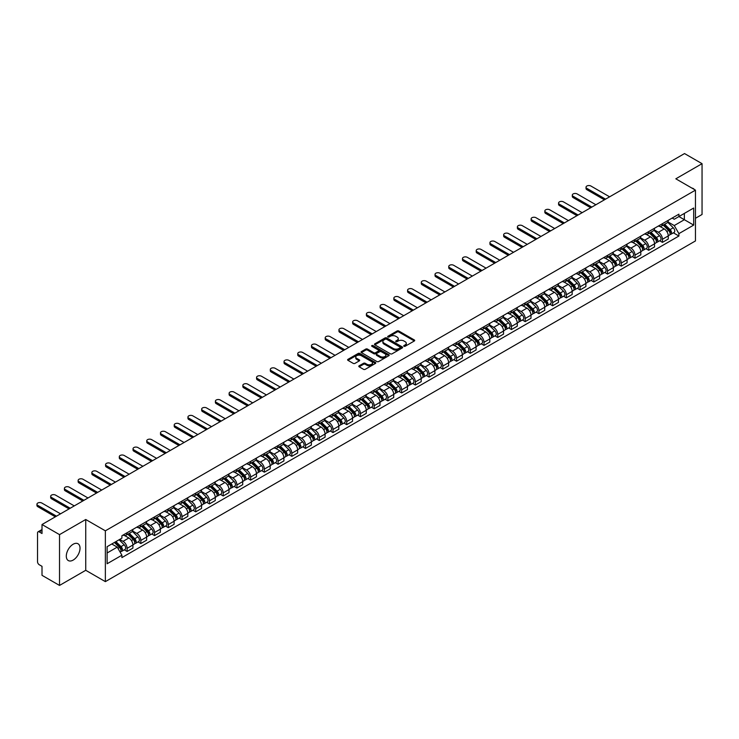 <?xml version="1.0" encoding="UTF-8"?>
<svg xmlns="http://www.w3.org/2000/svg" width="739" height="739" viewBox="0 0 739 739"><rect width="100%" height="100%" fill="white"/><g stroke="black" fill="none" stroke-linecap="round" stroke-linejoin="round"><path stroke-width="1.11" d="M403.956 346.268A0.859 0.49 0 0 0 405.166 346.268L414.339 340.975A1.219 0.702 0 0 0 414.699 340.476A1.219 0.702 0 0 0 414.339 339.977L398.792 330.998A1.219 0.702 0 0 0 397.065 330.998L387.892 336.3A0.859 0.49 0 0 0 389.102 336.993L390.284 336.31A3.907 2.254 0 0 1 395.808 336.31L397.111 337.058A3.907 2.254 0 0 1 398.256 338.656A3.907 2.254 0 0 1 397.111 340.254L395.919 340.938A0.859 0.49 0 0 0 397.129 341.63L398.321 340.947A3.907 2.254 0 0 1 403.845 340.947L405.138 341.695A3.907 2.254 0 0 1 406.284 343.293A3.907 2.254 0 0 1 405.138 344.891L403.956 345.575A0.859 0.49 0 0 0 403.956 346.268L403.956 345.575M73.161 560.088A9.709 5.607 120 0 0 79.507 551.534A9.709 5.607 120 0 0 78.011 543.756A9.709 5.607 120 0 0 73.161 544.237A9.709 5.607 120 0 0 66.824 552.79A9.709 5.607 120 0 0 68.311 560.568A9.709 5.607 120 0 0 73.161 560.088M694.3 189.48A9.709 5.607 120 0 0 693.265 188.547A9.709 5.607 120 0 0 691.935 188.112M359.145 365.805A1.219 0.702 0 0 0 358.794 366.304A1.219 0.702 0 0 0 359.145 366.803L363.514 369.324A1.219 0.702 0 0 0 365.242 369.324L375.43 363.44A1.219 0.702 0 0 0 375.791 362.941A1.219 0.702 0 0 0 375.43 362.443L359.884 353.464A1.219 0.702 0 0 0 358.156 353.464L347.967 359.348A1.219 0.702 0 0 0 347.607 359.847A1.219 0.702 0 0 0 347.967 360.346L353.233 363.385A1.219 0.702 0 0 0 354.96 363.385L359.32 360.872A1.219 0.702 0 0 0 359.681 360.373A1.219 0.702 0 0 0 359.32 359.875L356.706 358.369A3.27 1.884 0 0 1 355.755 357.029A3.27 1.884 0 0 1 357.768 355.283A3.27 1.884 0 0 1 361.325 355.699L371.56 361.602A3.27 1.884 0 0 1 372.521 362.941A3.27 1.884 0 0 1 370.507 364.687A3.27 1.884 0 0 1 366.941 364.272L365.242 363.292A1.219 0.702 0 0 0 363.514 363.292L359.145 365.805L359.145 366.803L363.514 364.309L363.514 363.292M105.363 530.824L85.742 519.499L59.526 534.63L42.012 524.524L684.536 153.564L702.05 163.67L675.825 178.81L695.454 190.145L105.363 530.824L105.363 581.63L695.454 240.942L695.454 190.145M390.368 353.815A1.219 0.702 0 0 0 392.095 353.815L402.293 347.93A1.219 0.702 0 0 0 402.644 347.432A1.219 0.702 0 0 0 402.293 346.933L386.746 337.954A1.219 0.702 0 0 0 385.019 337.954L374.821 343.838A1.219 0.702 0 0 0 374.47 344.337A1.219 0.702 0 0 0 374.821 344.836L390.368 353.815M372.188 346.452A0.859 0.49 0 0 1 373.056 346.582L388.843 355.69L378.664 361.565A1.219 0.702 0 0 1 376.936 361.565L361.389 352.595L361.389 351.598A1.219 0.702 0 0 0 361.038 352.097A1.219 0.702 0 0 0 361.389 352.595M361.389 351.598L365.759 349.076A1.219 0.702 0 0 1 367.486 349.076L373.786 352.715A1.219 0.702 0 0 0 375.514 352.715L378.405 351.043A1.219 0.702 0 0 0 378.765 350.545A1.219 0.702 0 0 0 378.405 350.046L371.846 346.258A0.859 0.49 0 0 1 373.056 345.566L388.862 354.683A1.219 0.702 0 0 1 389.222 355.182A1.219 0.702 0 0 1 388.862 355.681L388.862 354.683M59.526 534.63L59.526 585.436L42.012 575.33L42.012 566.333L39.287 564.762A2.485 1.441 -120 0 1 37.523 561.714L37.523 532.958A2.485 1.441 -120 0 1 38.04 531.821L42.012 529.521M695.454 218.291L702.05 214.476L702.05 163.67M59.526 585.436L85.742 570.296L105.363 581.63M42.012 524.524L42.012 533.512L39.287 531.941A2.485 1.441 -120 0 0 38.04 531.821M662.449 223.668A5.727 3.307 60 0 1 661.266 226.245L667.077 222.892A5.727 3.307 -120 0 0 668.259 220.314M654.209 229.838L658.403 232.258A5.727 3.307 60 0 1 662.449 239.27L668.259 235.917A5.727 3.307 -120 0 0 664.213 228.905L660.056 226.503M668.259 235.917L668.259 239.011L662.449 242.364L659.668 240.757M661.266 226.245A5.727 3.307 60 0 1 658.449 225.986M662.449 239.27L662.449 242.364M648.722 231.593A5.727 3.307 60 0 1 647.54 234.171L653.35 230.817A5.727 3.307 -120 0 0 654.532 228.24M645.941 248.683L648.722 250.29L654.532 246.937L654.532 243.842A5.727 3.307 -120 0 0 650.486 236.831L646.329 234.429M647.54 234.171A5.727 3.307 60 0 1 644.722 233.912M640.482 237.764L644.676 240.184A5.727 3.307 60 0 1 648.722 247.196L648.722 250.29M634.995 239.519A5.727 3.307 60 0 1 633.813 242.087L639.623 238.734A5.727 3.307 -120 0 0 640.805 236.166M632.214 256.609L634.995 258.216L640.805 254.863L640.805 251.768A5.727 3.307 -120 0 0 636.759 244.757L632.602 242.355M633.813 242.087A5.727 3.307 60 0 1 630.995 241.829M626.755 245.69L630.949 248.11A5.727 3.307 60 0 1 634.995 255.121L634.995 258.216M621.268 247.445A5.727 3.307 60 0 1 620.086 250.013L625.896 246.66A5.727 3.307 -120 0 0 627.078 244.092M618.488 264.534L621.268 266.142L627.078 262.788L627.078 259.694A5.727 3.307 -120 0 0 623.032 252.683L618.876 250.281M620.086 250.013A5.727 3.307 60 0 1 617.268 249.754M613.028 253.616L617.222 256.036A5.727 3.307 60 0 1 621.268 263.047L621.268 266.142M607.541 255.371A5.727 3.307 60 0 1 606.359 257.939L612.169 254.585A5.727 3.307 -120 0 0 613.352 252.017M604.761 272.46L607.541 274.067L613.352 270.714L613.352 267.62A5.727 3.307 -120 0 0 609.305 260.608L605.149 258.207M606.359 257.939A5.727 3.307 60 0 1 603.541 257.68M599.301 261.532L603.495 263.962A5.727 3.307 60 0 1 607.541 270.973L607.541 274.067M593.814 263.296A5.727 3.307 60 0 1 592.632 265.864L598.442 262.511A5.727 3.307 -120 0 0 599.625 259.943M591.034 280.386L593.814 281.993L599.625 278.64L599.625 275.545A5.727 3.307 -120 0 0 595.579 268.534L591.422 266.132M592.632 265.864A5.727 3.307 60 0 1 589.814 265.606M585.574 269.458L589.768 271.887A5.727 3.307 60 0 1 593.814 278.889L593.814 281.993M580.087 271.222A5.727 3.307 60 0 1 578.905 273.79L584.715 270.437A5.727 3.307 -120 0 0 585.898 267.869M577.307 288.312L580.087 289.919L585.898 286.566L585.898 283.462A5.727 3.307 -120 0 0 581.852 276.46L577.695 274.058M578.905 273.79A5.727 3.307 60 0 1 576.087 273.532M571.847 277.384L576.041 279.804A5.727 3.307 60 0 1 580.087 286.815L580.087 289.919M566.36 279.148A5.727 3.307 60 0 1 565.178 281.716L570.988 278.363A5.727 3.307 -120 0 0 572.171 275.795M563.58 296.237L566.36 297.845L572.171 294.491L572.171 291.388A5.727 3.307 -120 0 0 568.125 284.376L563.968 281.984M565.178 281.716A5.727 3.307 60 0 1 562.361 281.457M558.121 285.309L562.314 287.73A5.727 3.307 60 0 1 566.36 294.741L566.36 297.845M552.633 287.074A5.727 3.307 60 0 1 551.451 289.642L557.261 286.289A5.727 3.307 -120 0 0 558.444 283.721M549.853 304.163L552.633 305.77L558.444 302.417L558.444 299.313A5.727 3.307 -120 0 0 554.398 292.302L550.241 289.91M551.451 289.642A5.727 3.307 60 0 1 548.634 289.383M544.394 293.235L548.587 295.655A5.727 3.307 60 0 1 552.633 302.667L552.633 305.77M538.907 295A5.727 3.307 60 0 1 537.724 297.568L543.534 294.214A5.727 3.307 -120 0 0 544.717 291.646M536.126 312.089L538.907 313.696L544.717 310.343L544.717 307.239A5.727 3.307 -120 0 0 540.671 300.228L536.514 297.835M537.724 297.568A5.727 3.307 60 0 1 534.907 297.309M530.667 301.161L534.86 303.581A5.727 3.307 60 0 1 538.907 310.592L538.907 313.696M525.18 302.925A5.727 3.307 60 0 1 523.997 305.493L529.808 302.14A5.727 3.307 -120 0 0 530.99 299.572M522.399 320.015L525.18 321.622L530.99 318.269L530.99 315.165A5.727 3.307 -120 0 0 526.944 308.154L522.787 305.752M523.997 305.493A5.727 3.307 60 0 1 521.18 305.235M516.94 309.087L521.134 311.507A5.727 3.307 60 0 1 525.18 318.518L525.18 321.622M511.453 310.851A5.727 3.307 60 0 1 510.27 313.419L516.081 310.066A5.727 3.307 -120 0 0 517.263 307.498M508.672 327.94L511.453 329.548L517.263 326.195L517.263 323.091A5.727 3.307 -120 0 0 513.217 316.08L509.06 313.678M510.27 313.419A5.727 3.307 60 0 1 507.453 313.16M503.213 317.013L507.407 319.433A5.727 3.307 60 0 1 511.453 326.444L511.453 329.548M497.726 318.777A5.727 3.307 60 0 1 496.543 321.345L502.354 317.992A5.727 3.307 -120 0 0 503.536 315.424M494.945 335.857L497.726 337.474L503.536 334.12L503.536 331.017A5.727 3.307 -120 0 0 499.49 324.005L495.333 321.604M496.543 321.345A5.727 3.307 60 0 1 493.726 321.086M489.486 324.938L493.68 327.359A5.727 3.307 60 0 1 497.726 334.37L497.726 337.474M483.999 326.703A5.727 3.307 60 0 1 482.816 329.271L488.627 325.917A5.727 3.307 -120 0 0 489.809 323.349M481.218 343.783L483.999 345.39L489.809 342.037L489.809 338.942A5.727 3.307 -120 0 0 485.763 331.931L481.606 329.529M482.816 329.271A5.727 3.307 60 0 1 479.999 329.012M475.759 332.864L479.953 335.284A5.727 3.307 60 0 1 483.999 342.296L483.999 345.39M470.272 334.628A5.727 3.307 60 0 1 469.089 337.196L474.9 333.843A5.727 3.307 -120 0 0 476.082 331.275M467.491 351.709L470.272 353.316L476.082 349.963L476.082 346.868A5.727 3.307 -120 0 0 472.036 339.857L467.879 337.455M469.089 337.196A5.727 3.307 60 0 1 466.272 336.938M462.032 340.79L466.226 343.21A5.727 3.307 60 0 1 470.272 350.221L470.272 353.316M456.545 342.545A5.727 3.307 60 0 1 455.363 345.122L461.173 341.769A5.727 3.307 -120 0 0 462.355 339.192M453.764 359.634L456.545 361.242L462.355 357.888L462.355 354.794A5.727 3.307 -120 0 0 458.309 347.783L454.152 345.381M455.363 345.122A5.727 3.307 60 0 1 452.545 344.864M448.305 348.716L452.499 351.136A5.727 3.307 60 0 1 456.545 358.147L456.545 361.242M442.818 350.471A5.727 3.307 60 0 1 441.636 353.048L447.446 349.695A5.727 3.307 -120 0 0 448.628 347.118M440.038 367.56L442.818 369.167L448.628 365.814L448.628 362.72A5.727 3.307 -120 0 0 444.582 355.708L440.426 353.307M441.636 353.048A5.727 3.307 60 0 1 438.818 352.789M434.578 356.641L438.772 359.062A5.727 3.307 60 0 1 442.818 366.073L442.818 369.167M429.091 358.397A5.727 3.307 60 0 1 427.909 360.974L433.719 357.621A5.727 3.307 -120 0 0 434.901 355.043M426.311 375.486L429.091 377.093L434.901 373.74L434.901 370.645A5.727 3.307 -120 0 0 430.855 363.634L426.699 361.232M427.909 360.974A5.727 3.307 60 0 1 425.091 360.715M420.851 364.567L425.045 366.987A5.727 3.307 60 0 1 429.091 373.999L429.091 377.093M415.364 366.322A5.727 3.307 60 0 1 414.182 368.89L419.992 365.537A5.727 3.307 -120 0 0 421.175 362.969M412.584 383.412L415.364 385.019L421.175 381.666L421.175 378.571A5.727 3.307 -120 0 0 417.129 371.56L412.972 369.158M414.182 368.89A5.727 3.307 60 0 1 411.364 368.632M407.124 372.493L411.318 374.913A5.727 3.307 60 0 1 415.364 381.924L415.364 385.019M401.637 374.248A5.727 3.307 60 0 1 400.455 376.816L406.265 373.463A5.727 3.307 -120 0 0 407.448 370.895M398.857 391.337L401.637 392.945L407.448 389.592L407.448 386.497A5.727 3.307 -120 0 0 403.402 379.486L399.245 377.084M400.455 376.816A5.727 3.307 60 0 1 397.637 376.557M393.397 380.409L397.591 382.839A5.727 3.307 60 0 1 401.637 389.85L401.637 392.945M387.91 382.174A5.727 3.307 60 0 1 386.728 384.742L392.538 381.389A5.727 3.307 -120 0 0 393.721 378.821M385.13 399.263L387.91 400.871L393.721 397.517L393.721 394.423A5.727 3.307 -120 0 0 389.675 387.412L385.518 385.01M386.728 384.742A5.727 3.307 60 0 1 383.911 384.483M379.67 388.335L383.864 390.765A5.727 3.307 60 0 1 387.91 397.776L387.91 400.871M374.183 390.1A5.727 3.307 60 0 1 373.001 392.668L378.811 389.314A5.727 3.307 -120 0 0 379.994 386.746M371.403 407.189L374.183 408.796L379.994 405.443L379.994 402.339A5.727 3.307 -120 0 0 375.948 395.337L371.791 392.936M373.001 392.668A5.727 3.307 60 0 1 370.184 392.409M365.944 396.261L370.137 398.69A5.727 3.307 60 0 1 374.183 405.693L374.183 408.796M360.456 398.025A5.727 3.307 60 0 1 359.274 400.593L365.084 397.24A5.727 3.307 -120 0 0 366.267 394.672M357.676 415.115L360.456 416.722L366.267 413.369L366.267 410.265A5.727 3.307 -120 0 0 362.221 403.254L358.064 400.861M359.274 400.593A5.727 3.307 60 0 1 356.457 400.335M352.217 404.187L356.41 406.607A5.727 3.307 60 0 1 360.456 413.618L360.456 416.722M346.73 405.951A5.727 3.307 60 0 1 345.547 408.519L351.358 405.166A5.727 3.307 -120 0 0 352.54 402.598M343.949 423.041L346.73 424.648L352.54 421.295L352.54 418.191A5.727 3.307 -120 0 0 348.494 411.18L344.337 408.787M345.547 408.519A5.727 3.307 60 0 1 342.73 408.261M338.49 412.113L342.684 414.533A5.727 3.307 60 0 1 346.73 421.544L346.73 424.648M333.003 413.877A5.727 3.307 60 0 1 331.82 416.445L337.631 413.092A5.727 3.307 -120 0 0 338.813 410.524M330.222 430.966L333.003 432.574L338.813 429.22L338.813 426.117A5.727 3.307 -120 0 0 334.767 419.105L330.61 416.713M331.82 416.445A5.727 3.307 60 0 1 329.003 416.186M324.763 420.038L328.957 422.459A5.727 3.307 60 0 1 333.003 429.47L333.003 432.574M319.276 421.803A5.727 3.307 60 0 1 318.093 424.371L323.904 421.018A5.727 3.307 -120 0 0 325.086 418.45M316.495 438.892L319.276 440.499L325.086 437.146L325.086 434.042A5.727 3.307 -120 0 0 321.04 427.031L316.883 424.629M318.093 424.371A5.727 3.307 60 0 1 315.276 424.112M311.036 427.964L315.23 430.384A5.727 3.307 60 0 1 319.276 437.396L319.276 440.499M305.549 429.728A5.727 3.307 60 0 1 304.366 432.297L310.177 428.943A5.727 3.307 -120 0 0 311.359 426.375M302.768 446.818L305.549 448.425L311.359 445.072L311.359 441.968A5.727 3.307 -120 0 0 307.313 434.957L303.156 432.555M304.366 432.297A5.727 3.307 60 0 1 301.549 432.038M297.309 435.89L301.503 438.31A5.727 3.307 60 0 1 305.549 445.321L305.549 448.425M291.822 437.654A5.727 3.307 60 0 1 290.639 440.222L296.45 436.869A5.727 3.307 -120 0 0 297.632 434.301M289.041 454.744L291.822 456.351L297.632 452.998L297.632 449.894A5.727 3.307 -120 0 0 293.586 442.883L289.429 440.481M290.639 440.222A5.727 3.307 60 0 1 287.822 439.964M283.582 443.816L287.776 446.236A5.727 3.307 60 0 1 291.822 453.247L291.822 456.351M278.095 445.58A5.727 3.307 60 0 1 276.913 448.148L282.723 444.795A5.727 3.307 -120 0 0 283.905 442.227M275.314 462.66L278.095 464.277L283.905 460.924L283.905 457.82A5.727 3.307 -120 0 0 279.859 450.808L275.702 448.407M276.913 448.148A5.727 3.307 60 0 1 274.095 447.889M269.855 451.741L274.049 454.162A5.727 3.307 60 0 1 278.095 461.173L278.095 464.277M264.368 453.506A5.727 3.307 60 0 1 263.186 456.074L268.996 452.721A5.727 3.307 -120 0 0 270.178 450.153M261.588 470.586L264.368 472.193L270.178 468.84L270.178 465.746A5.727 3.307 -120 0 0 266.132 458.734L261.976 456.332M263.186 456.074A5.727 3.307 60 0 1 260.368 455.815M256.128 459.667L260.322 462.087A5.727 3.307 60 0 1 264.368 469.099L264.368 472.193M250.641 461.432A5.727 3.307 60 0 1 249.459 464L255.269 460.646A5.727 3.307 -120 0 0 256.451 458.078M247.861 478.512L250.641 480.119L256.451 476.766L256.451 473.671A5.727 3.307 -120 0 0 252.405 466.66L248.249 464.258M249.459 464A5.727 3.307 60 0 1 246.641 463.741M242.401 467.593L246.595 470.013A5.727 3.307 60 0 1 250.641 477.024L250.641 480.119M236.914 469.348A5.727 3.307 60 0 1 235.732 471.925L241.542 468.572A5.727 3.307 -120 0 0 242.725 465.995M234.134 486.438L236.914 488.045L242.725 484.692L242.725 481.597A5.727 3.307 -120 0 0 238.679 474.586L234.522 472.184M235.732 471.925A5.727 3.307 60 0 1 232.914 471.667M228.674 475.519L232.868 477.939A5.727 3.307 60 0 1 236.914 484.95L236.914 488.045M223.187 477.274A5.727 3.307 60 0 1 222.005 479.851L227.815 476.498A5.727 3.307 -120 0 0 228.998 473.921M220.407 494.363L223.187 495.971L228.998 492.617L228.998 489.523A5.727 3.307 -120 0 0 224.952 482.512L220.795 480.11M222.005 479.851A5.727 3.307 60 0 1 219.187 479.593M214.947 483.445L219.141 485.865A5.727 3.307 60 0 1 223.187 492.876L223.187 495.971M209.46 485.2A5.727 3.307 60 0 1 208.278 487.768L214.088 484.424A5.727 3.307 -120 0 0 215.271 481.846M206.68 502.289L209.46 503.896L215.271 500.543L215.271 497.449A5.727 3.307 -120 0 0 211.225 490.437L207.068 488.036M208.278 487.768A5.727 3.307 60 0 1 205.46 487.518M201.22 491.37L205.414 493.791A5.727 3.307 60 0 1 209.46 500.802L209.46 503.896M195.733 493.125A5.727 3.307 60 0 1 194.551 495.693L200.361 492.34A5.727 3.307 -120 0 0 201.544 489.772M192.953 510.215L195.733 511.822L201.544 508.469L201.544 505.374A5.727 3.307 -120 0 0 197.498 498.363L193.341 495.961M194.551 495.693A5.727 3.307 60 0 1 191.734 495.435M187.494 499.296L191.687 501.716A5.727 3.307 60 0 1 195.733 508.728L195.733 511.822M182.006 501.051A5.727 3.307 60 0 1 180.824 503.619L186.634 500.266A5.727 3.307 -120 0 0 187.817 497.698M179.226 518.141L182.006 519.748L187.817 516.395L187.817 513.3A5.727 3.307 -120 0 0 183.771 506.289L179.614 503.887M180.824 503.619A5.727 3.307 60 0 1 178.007 503.361M173.767 507.213L177.96 509.642A5.727 3.307 60 0 1 182.006 516.653L182.006 519.748M168.28 508.977A5.727 3.307 60 0 1 167.097 511.545L172.908 508.192A5.727 3.307 -120 0 0 174.09 505.624M165.499 526.066L168.28 527.674L174.09 524.321L174.09 521.226A5.727 3.307 -120 0 0 170.044 514.215L165.887 511.813M167.097 511.545A5.727 3.307 60 0 1 164.28 511.286M160.04 515.138L164.234 517.568A5.727 3.307 60 0 1 168.28 524.579L168.28 527.674M154.553 516.903A5.727 3.307 60 0 1 153.37 519.471L159.181 516.118A5.727 3.307 -120 0 0 160.363 513.55M151.772 533.992L154.553 535.599L160.363 532.246L160.363 529.142A5.727 3.307 -120 0 0 156.317 522.14L152.16 519.739M153.37 519.471A5.727 3.307 60 0 1 150.553 519.212M146.313 523.064L150.507 525.494A5.727 3.307 60 0 1 154.553 532.496L154.553 535.599M140.826 524.829A5.727 3.307 60 0 1 139.643 527.397L145.454 524.043A5.727 3.307 -120 0 0 146.636 521.475M138.045 541.918L140.826 543.525L146.636 540.172L146.636 537.068A5.727 3.307 -120 0 0 142.59 530.057L138.433 527.664M139.643 527.397A5.727 3.307 60 0 1 136.826 527.138M132.586 530.99L136.78 533.41A5.727 3.307 60 0 1 140.826 540.421L140.826 543.525M127.099 532.754A5.727 3.307 60 0 1 125.916 535.322L131.727 531.969A5.727 3.307 -120 0 0 132.909 529.401M124.318 549.844L127.099 551.451L132.909 548.098L132.909 544.994A5.727 3.307 -120 0 0 128.863 537.983L124.706 535.59M125.916 535.322A5.727 3.307 60 0 1 123.099 535.064M119.709 539.405L123.053 541.336A5.727 3.307 60 0 1 127.099 548.347L127.099 551.451M672.176 218.06L674.245 219.252L693.69 208.028L684.36 213.405L684.36 219.705L674.245 225.552L667.936 221.912M107.127 552.975L117.242 547.128L121.907 555.211L107.127 563.746L107.127 546.675L121.907 538.14L121.907 535.747L678.91 214.171L678.91 216.555L693.69 225.09L678.91 233.626L674.245 225.552M693.69 208.028L693.69 225.09M121.907 555.211L121.907 557.594L678.91 236.018L678.91 233.626M85.742 519.499L85.742 570.296M117.242 547.128L111.792 543.978M673.395 232.831L678.91 236.018M404.298 346.397L405.138 345.907A3.907 2.254 0 0 0 406.284 344.309L406.284 343.293M398.256 338.656L398.256 339.672A3.907 2.254 0 0 1 397.111 341.27L396.261 341.76M414.32 340.984L398.792 332.014A1.219 0.702 0 0 0 397.065 332.014L388.234 337.113M402.293 346.933L402.293 347.93L386.746 338.97A1.219 0.702 0 0 0 385.019 338.97L374.839 344.845M400.132 347.783A0.859 0.49 0 0 0 400.132 347.081L386.488 339.201A0.859 0.49 0 0 0 385.278 339.201L384.021 339.931A3.907 2.254 0 0 0 382.876 341.52A3.907 2.254 0 0 0 384.021 343.118L393.351 348.503A3.907 2.254 0 0 0 398.875 348.503L400.132 347.783L400.132 348.799A0.859 0.49 0 0 0 400.381 348.448L400.381 347.432M382.876 341.52L382.876 342.536A3.907 2.254 0 0 0 384.021 344.134L384.021 343.118M400.132 348.799L398.875 349.519A3.907 2.254 0 0 1 393.351 349.519L384.021 344.134M361.408 352.605L365.759 350.092L365.759 349.076M378.765 350.545L378.765 351.561A1.219 0.702 0 0 1 378.405 352.06L375.514 353.732A1.219 0.702 0 0 1 373.786 353.732L367.486 350.092A1.219 0.702 0 0 0 365.759 350.092M380.326 356.494A3.27 1.884 0 0 0 383.892 356.9A3.27 1.884 0 0 0 385.906 355.163A3.27 1.884 0 0 0 384.954 353.824L381.342 351.746A1.219 0.702 0 0 0 379.615 351.746L376.724 353.418A1.219 0.702 0 0 0 376.363 353.916A1.219 0.702 0 0 0 376.724 354.415L380.326 356.494L380.326 357.51A3.27 1.884 0 0 0 383.892 357.916A3.27 1.884 0 0 0 385.906 356.18L385.906 355.163M376.363 353.916L376.363 354.932A1.219 0.702 0 0 0 376.724 355.431L376.724 354.415M380.326 357.51L376.724 355.431M372.521 362.941L372.521 363.957A3.27 1.884 0 0 1 370.507 365.703A3.27 1.884 0 0 1 366.941 365.288L365.242 364.309A1.219 0.702 0 0 0 363.514 364.309M355.755 357.029L355.755 358.046A3.27 1.884 0 0 0 356.706 359.385L356.706 358.369M359.302 360.881L356.706 359.385M375.43 362.443L375.43 363.44L359.884 354.48A1.219 0.702 0 0 0 358.156 354.48L347.977 360.355L347.967 359.348M663.188 225.127L668.601 230.466A3.113 1.792 60 0 1 669.423 235.131L668.259 235.796M664.269 226.189L666.56 227.52M609.61 196.823L590.914 186.025A2.864 1.654 -0 0 0 587.791 185.665A2.864 1.654 -0 0 0 586.027 187.198A2.864 1.654 -0 0 0 586.868 188.362L605.564 199.16M663.788 224.785L669.71 230.623A1.496 0.859 60 0 1 670.107 232.868A1.496 0.859 60 0 1 669.968 232.914M664.684 224.268L670.097 229.598A3.113 1.792 60 0 1 670.92 234.263A3.113 1.792 60 0 1 669.977 234.365M667.714 222.3L673.266 227.769A3.113 1.792 60 0 1 674.088 232.434L670.92 234.263M604.419 199.816L586.868 189.683A2.864 1.654 180 0 1 586.027 188.519L586.027 187.198M649.461 233.053L654.874 238.392A3.113 1.792 60 0 1 655.696 243.057L654.532 243.722M650.542 234.115L652.833 235.445M595.883 204.749L577.187 193.951A2.864 1.654 -0 0 0 574.064 193.59A2.864 1.654 -0 0 0 572.3 195.124A2.864 1.654 -0 0 0 573.141 196.288L591.837 207.086M650.061 232.711L655.983 238.549A1.496 0.859 60 0 1 656.38 240.794A1.496 0.859 60 0 1 656.241 240.84M650.957 232.194L656.371 237.524A3.113 1.792 60 0 1 657.193 242.189A3.113 1.792 60 0 1 656.25 242.29M653.987 230.226L659.539 235.695A3.113 1.792 60 0 1 660.361 240.36L657.193 242.189M590.692 207.742L573.141 197.609A2.864 1.654 180 0 1 572.3 196.445L572.3 195.124M635.734 240.979L641.147 246.318A3.113 1.792 60 0 1 641.969 250.983L640.805 251.648M636.815 242.041L639.106 243.371M582.156 212.675L563.46 201.876A2.864 1.654 -0 0 0 560.338 201.516A2.864 1.654 -0 0 0 558.573 203.049A2.864 1.654 -0 0 0 559.414 204.213L578.11 215.012M636.334 240.637L642.256 246.475A1.496 0.859 60 0 1 642.653 248.71A1.496 0.859 60 0 1 642.514 248.766M637.23 240.12L642.644 245.45A3.113 1.792 60 0 1 643.466 250.115A3.113 1.792 60 0 1 642.524 250.216M640.26 238.152L645.812 243.621A3.113 1.792 60 0 1 646.634 248.286L643.466 250.115M576.965 215.668L559.414 205.534A2.864 1.654 180 0 1 558.573 204.37L558.573 203.049M622.007 248.904L627.42 254.244A3.113 1.792 60 0 1 628.242 258.909L627.078 259.574M623.088 249.967L625.379 251.297M568.43 220.601L549.733 209.802A2.864 1.654 -0 0 0 546.611 209.442A2.864 1.654 -0 0 0 544.846 210.975A2.864 1.654 -0 0 0 545.687 212.139L564.384 222.938M622.607 248.563L628.529 254.401A1.496 0.859 60 0 1 628.926 256.636A1.496 0.859 60 0 1 628.787 256.692M623.504 248.045L628.917 253.375A3.113 1.792 60 0 1 629.739 258.04A3.113 1.792 60 0 1 628.797 258.142M626.533 246.078L632.085 251.546A3.113 1.792 60 0 1 632.907 256.211L629.739 258.04M563.238 223.594L545.687 213.46A2.864 1.654 180 0 1 544.846 212.296L544.846 210.975M608.28 256.83L613.693 262.169A3.113 1.792 60 0 1 614.515 266.834L613.352 267.5M609.361 257.893L611.652 259.223M554.703 228.527L536.006 217.728A2.864 1.654 -0 0 0 532.884 217.368A2.864 1.654 -0 0 0 531.119 218.892A2.864 1.654 -0 0 0 531.96 220.065L550.657 230.864M608.881 256.488L614.802 262.327A1.496 0.859 60 0 1 615.199 264.562A1.496 0.859 60 0 1 615.06 264.617M609.777 255.971L615.19 261.301A3.113 1.792 60 0 1 616.012 265.966A3.113 1.792 60 0 1 615.07 266.068M612.807 253.994L618.358 259.472A3.113 1.792 60 0 1 619.18 264.137L616.012 265.966M549.511 231.519L531.96 221.386A2.864 1.654 180 0 1 531.119 220.213L531.119 218.892M594.553 264.756L599.966 270.095A3.113 1.792 60 0 1 600.789 274.751L599.625 275.425M595.634 265.818L597.925 267.139M540.976 236.452L522.279 225.654A2.864 1.654 -0 0 0 519.157 225.293A2.864 1.654 -0 0 0 517.392 226.818A2.864 1.654 -0 0 0 518.233 227.991L536.93 238.789M595.154 264.414L601.075 270.252A1.496 0.859 60 0 1 601.472 272.488A1.496 0.859 60 0 1 601.334 272.543M596.05 263.897L601.463 269.227A3.113 1.792 60 0 1 602.285 273.892A3.113 1.792 60 0 1 601.343 273.993M599.08 261.92L604.631 267.398A3.113 1.792 60 0 1 605.453 272.063L602.285 273.892M535.784 239.445L518.233 229.312A2.864 1.654 180 0 1 517.392 228.139L517.392 226.818M580.826 272.682L586.239 278.012A3.113 1.792 60 0 1 587.062 282.677L585.898 283.351M581.907 273.744L584.198 275.065M527.249 244.369L508.552 233.579A2.864 1.654 -0 0 0 505.43 233.219A2.864 1.654 -0 0 0 503.665 234.743A2.864 1.654 -0 0 0 504.506 235.917L523.203 246.706M581.427 272.331L587.348 278.178A1.496 0.859 60 0 1 587.745 280.414A1.496 0.859 60 0 1 587.607 280.469M582.323 271.813L587.736 277.153A3.113 1.792 60 0 1 588.558 281.818A3.113 1.792 60 0 1 587.616 281.919M585.353 269.846L590.904 275.324A3.113 1.792 60 0 1 591.727 279.989L588.558 281.818M522.057 247.371L504.506 237.237A2.864 1.654 180 0 1 503.665 236.064L503.665 234.743M567.099 280.608L572.513 285.938A3.113 1.792 60 0 1 573.335 290.603L572.171 291.277M568.18 281.67L570.471 282.991M513.522 252.295L494.825 241.505A2.864 1.654 -0 0 0 491.703 241.145A2.864 1.654 -0 0 0 489.939 242.669A2.864 1.654 -0 0 0 490.779 243.842L509.476 254.632M567.7 280.257L573.621 286.104A1.496 0.859 60 0 1 574.018 288.339A1.496 0.859 60 0 1 573.88 288.395M568.596 279.739L574.009 285.078A3.113 1.792 60 0 1 574.831 289.743A3.113 1.792 60 0 1 573.889 289.845M571.626 277.772L577.177 283.249A3.113 1.792 60 0 1 578 287.914L574.831 289.743M508.33 255.297L490.779 245.163A2.864 1.654 180 0 1 489.939 243.99L489.939 242.669M553.372 288.533L558.786 293.863A3.113 1.792 60 0 1 559.608 298.528L558.444 299.203M554.453 289.596L556.744 290.917M499.795 260.22L481.098 249.431A2.864 1.654 -0 0 0 477.976 249.071A2.864 1.654 -0 0 0 476.212 250.595A2.864 1.654 -0 0 0 477.052 251.768L495.749 262.557M553.973 288.182L559.894 294.03A1.496 0.859 60 0 1 560.291 296.265A1.496 0.859 60 0 1 560.153 296.321M554.869 287.665L560.282 293.004A3.113 1.792 60 0 1 561.104 297.669A3.113 1.792 60 0 1 560.162 297.771M557.899 285.697L563.451 291.175A3.113 1.792 60 0 1 564.263 295.84L561.104 297.669M494.603 263.223L477.052 253.089A2.864 1.654 180 0 1 476.212 251.916L476.212 250.595M539.646 296.459L545.059 301.789A3.113 1.792 60 0 1 545.881 306.454L544.717 307.128M540.726 297.521L543.017 298.842M486.068 268.146L467.371 257.357A2.864 1.654 -0 0 0 464.249 256.996A2.864 1.654 -0 0 0 462.485 258.521A2.864 1.654 -0 0 0 463.325 259.694L482.022 270.483M540.246 296.108L546.167 301.955A1.496 0.859 60 0 1 546.564 304.191A1.496 0.859 60 0 1 546.426 304.246M541.142 295.591L546.555 300.93A3.113 1.792 60 0 1 547.377 305.595A3.113 1.792 60 0 1 546.435 305.697M544.172 293.623L549.724 299.101A3.113 1.792 60 0 1 550.537 303.766L547.377 305.595M480.877 271.148L463.325 261.015A2.864 1.654 180 0 1 462.485 259.842L462.485 258.521M525.919 304.385L531.332 309.715A3.113 1.792 60 0 1 532.154 314.38L530.99 315.054M526.999 305.447L529.29 306.768M472.341 276.072L453.644 265.283A2.864 1.654 -0 0 0 450.522 264.922A2.864 1.654 -0 0 0 448.758 266.446A2.864 1.654 -0 0 0 449.598 267.62L468.295 278.409M526.519 304.034L532.44 309.881A1.496 0.859 60 0 1 532.837 312.117A1.496 0.859 60 0 1 532.699 312.172M527.415 303.517L532.828 308.856A3.113 1.792 60 0 1 533.65 313.521A3.113 1.792 60 0 1 532.708 313.613M530.445 301.549L535.997 307.027A3.113 1.792 60 0 1 536.81 311.692L533.65 313.521M467.15 279.074L449.598 268.941A2.864 1.654 180 0 1 448.758 267.767L448.758 266.446M512.192 312.311L517.605 317.641A3.113 1.792 60 0 1 518.427 322.306L517.263 322.98M513.272 313.373L515.563 314.694M458.614 283.998L439.917 273.208A2.864 1.654 -0 0 0 436.795 272.848A2.864 1.654 -0 0 0 435.031 274.372A2.864 1.654 -0 0 0 435.871 275.545L454.568 286.335M512.792 311.96L518.713 317.807A1.496 0.859 60 0 1 519.111 320.042A1.496 0.859 60 0 1 518.972 320.098M513.688 311.442L519.101 316.782A3.113 1.792 60 0 1 519.923 321.447A3.113 1.792 60 0 1 518.981 321.539M516.718 309.475L522.27 314.953A3.113 1.792 60 0 1 523.083 319.618L519.923 321.447M453.423 287L435.871 276.866A2.864 1.654 180 0 1 435.031 275.693L435.031 274.372M498.465 320.236L503.878 325.566A3.113 1.792 60 0 1 504.7 330.231L503.536 330.906M499.546 321.299L501.836 322.62M444.887 291.923L426.191 281.125A2.864 1.654 -0 0 0 423.068 280.774A2.864 1.654 -0 0 0 421.304 282.298A2.864 1.654 -0 0 0 422.145 283.462L440.841 294.261M499.065 319.885L504.986 325.723A1.496 0.859 60 0 1 505.384 327.968A1.496 0.859 60 0 1 505.245 328.024M499.961 319.368L505.374 324.707A3.113 1.792 60 0 1 506.197 329.372A3.113 1.792 60 0 1 505.254 329.465M502.991 317.401L508.543 322.878A3.113 1.792 60 0 1 509.356 327.543L506.197 329.372M439.696 294.926L422.145 284.783A2.864 1.654 180 0 1 421.304 283.619L421.304 282.298M484.738 328.153L490.151 333.492A3.113 1.792 60 0 1 490.973 338.157L489.809 338.822M485.819 329.224L488.109 330.545M431.16 299.849L412.464 289.051A2.864 1.654 -0 0 0 409.341 288.7A2.864 1.654 -0 0 0 407.577 290.224A2.864 1.654 -0 0 0 408.418 291.388L427.114 302.186M485.338 327.811L491.259 333.649A1.496 0.859 60 0 1 491.657 335.894A1.496 0.859 60 0 1 491.518 335.949M486.234 327.294L491.647 332.633A3.113 1.792 60 0 1 492.47 337.289A3.113 1.792 60 0 1 491.527 337.39M489.264 325.326L494.816 330.804A3.113 1.792 60 0 1 495.629 335.46L492.47 337.289M425.969 302.851L408.418 292.709A2.864 1.654 180 0 1 407.577 291.545L407.577 290.224M471.011 336.079L476.424 341.418A3.113 1.792 60 0 1 477.246 346.083L476.082 346.748M472.092 337.15L474.383 338.471M417.433 307.775L398.737 296.976A2.864 1.654 -0 0 0 395.614 296.625A2.864 1.654 -0 0 0 393.85 298.15A2.864 1.654 -0 0 0 394.691 299.313L413.387 310.112M471.611 335.737L477.533 341.575A1.496 0.859 60 0 1 477.93 343.82A1.496 0.859 60 0 1 477.791 343.875M472.507 335.22L477.921 340.55A3.113 1.792 60 0 1 478.743 345.215A3.113 1.792 60 0 1 477.8 345.316M475.537 333.252L481.089 338.721A3.113 1.792 60 0 1 481.902 343.386L478.743 345.215M412.242 310.768L394.691 300.634A2.864 1.654 180 0 1 393.85 299.471L393.85 298.15M457.284 344.004L462.697 349.344A3.113 1.792 60 0 1 463.519 354.009L462.355 354.674M458.365 345.076L460.656 346.397M403.706 315.701L385.01 304.902A2.864 1.654 -0 0 0 381.887 304.551A2.864 1.654 -0 0 0 380.123 306.075A2.864 1.654 -0 0 0 380.964 307.239L399.66 318.038M457.884 343.663L463.806 349.501A1.496 0.859 60 0 1 464.203 351.746A1.496 0.859 60 0 1 464.064 351.801M458.78 343.145L464.194 348.475A3.113 1.792 60 0 1 465.016 353.14A3.113 1.792 60 0 1 464.074 353.242M461.81 341.178L467.362 346.646A3.113 1.792 60 0 1 468.175 351.311L465.016 353.14M398.515 318.694L380.964 308.56A2.864 1.654 180 0 1 380.123 307.396L380.123 306.075M443.557 351.93L448.97 357.27A3.113 1.792 60 0 1 449.792 361.934L448.628 362.6M444.638 352.993L446.929 354.323M389.98 323.627L371.283 312.828A2.864 1.654 -0 0 0 368.161 312.468A2.864 1.654 -0 0 0 366.396 314.001A2.864 1.654 -0 0 0 367.237 315.165L385.934 325.964M444.157 351.588L450.079 357.427A1.496 0.859 60 0 1 450.476 359.671A1.496 0.859 60 0 1 450.337 359.717M445.054 351.071L450.467 356.401A3.113 1.792 60 0 1 451.289 361.066A3.113 1.792 60 0 1 450.347 361.168M448.083 349.104L453.635 354.572A3.113 1.792 60 0 1 454.448 359.237L451.289 361.066M384.788 326.62L367.237 316.486A2.864 1.654 180 0 1 366.396 315.322L366.396 314.001M429.83 359.856L435.243 365.195A3.113 1.792 60 0 1 436.065 369.86L434.901 370.525M430.911 360.918L433.202 362.249M376.253 331.552L357.556 320.754A2.864 1.654 -0 0 0 354.434 320.393A2.864 1.654 -0 0 0 352.669 321.927A2.864 1.654 -0 0 0 353.51 323.091L372.207 333.889M430.431 359.514L436.352 365.352A1.496 0.859 60 0 1 436.749 367.597A1.496 0.859 60 0 1 436.61 367.643M431.327 358.997L436.74 364.327A3.113 1.792 60 0 1 437.562 368.992A3.113 1.792 60 0 1 436.62 369.094M434.356 357.029L439.908 362.498A3.113 1.792 60 0 1 440.721 367.163L437.562 368.992M371.061 334.545L353.51 324.412A2.864 1.654 180 0 1 352.669 323.248L352.669 321.927M416.103 367.782L421.516 373.121A3.113 1.792 60 0 1 422.338 377.786L421.175 378.451M417.184 368.844L419.475 370.174M362.526 339.478L343.829 328.679A2.864 1.654 -0 0 0 340.707 328.319A2.864 1.654 -0 0 0 338.942 329.853A2.864 1.654 -0 0 0 339.783 331.017L358.48 341.815M416.704 367.44L422.625 373.278A1.496 0.859 60 0 1 423.022 375.514A1.496 0.859 60 0 1 422.884 375.569M417.6 366.923L423.013 372.253A3.113 1.792 60 0 1 423.835 376.918A3.113 1.792 60 0 1 422.893 377.019M420.63 364.955L426.181 370.424A3.113 1.792 60 0 1 426.994 375.089L423.835 376.918M357.334 342.471L339.783 332.338A2.864 1.654 180 0 1 338.942 331.174L338.942 329.853M402.376 375.708L407.789 381.047A3.113 1.792 60 0 1 408.612 385.712L407.448 386.377M403.457 376.77L405.748 378.1M348.799 347.404L330.102 336.605A2.864 1.654 -0 0 0 326.98 336.245A2.864 1.654 -0 0 0 325.215 337.778A2.864 1.654 -0 0 0 326.056 338.942L344.753 349.741M402.977 375.366L408.898 381.204A1.496 0.859 60 0 1 409.295 383.439A1.496 0.859 60 0 1 409.157 383.495M403.873 374.849L409.286 380.179A3.113 1.792 60 0 1 410.108 384.843A3.113 1.792 60 0 1 409.166 384.945M406.903 372.881L412.454 378.35A3.113 1.792 60 0 1 413.267 383.014L410.108 384.843M343.607 350.397L326.056 340.263A2.864 1.654 180 0 1 325.215 339.099L325.215 337.778M388.649 383.633L394.063 388.973A3.113 1.792 60 0 1 394.885 393.638L393.721 394.303M389.73 384.696L392.021 386.017M335.072 355.33L316.375 344.531A2.864 1.654 -0 0 0 313.253 344.171A2.864 1.654 -0 0 0 311.488 345.695A2.864 1.654 -0 0 0 312.329 346.868L331.026 357.667M389.25 383.292L395.171 389.13A1.496 0.859 60 0 1 395.568 391.365A1.496 0.859 60 0 1 395.43 391.421M390.146 382.774L395.559 388.104A3.113 1.792 60 0 1 396.381 392.769A3.113 1.792 60 0 1 395.439 392.871M393.176 380.797L398.727 386.275A3.113 1.792 60 0 1 399.54 390.94L396.381 392.769M329.88 358.323L312.329 348.189A2.864 1.654 180 0 1 311.488 347.016L311.488 345.695M374.922 391.559L380.336 396.898A3.113 1.792 60 0 1 381.158 401.554L379.994 402.228M376.003 392.621L378.294 393.942M321.345 363.255L302.648 352.457A2.864 1.654 -0 0 0 299.526 352.097A2.864 1.654 -0 0 0 297.762 353.621A2.864 1.654 -0 0 0 298.602 354.794L317.299 365.593M375.523 391.208L381.444 397.055A1.496 0.859 60 0 1 381.841 399.291A1.496 0.859 60 0 1 381.703 399.346M376.419 390.691L381.832 396.03A3.113 1.792 60 0 1 382.654 400.695A3.113 1.792 60 0 1 381.712 400.797M379.449 388.723L385.001 394.201A3.113 1.792 60 0 1 385.813 398.866L382.654 400.695M316.153 366.248L298.602 356.115A2.864 1.654 180 0 1 297.762 354.942L297.762 353.621M361.195 399.485L366.609 404.815A3.113 1.792 60 0 1 367.431 409.48L366.267 410.154M362.276 400.547L364.567 401.868M307.618 371.172L288.921 360.383A2.864 1.654 -0 0 0 285.799 360.022A2.864 1.654 -0 0 0 284.035 361.547A2.864 1.654 -0 0 0 284.875 362.72L303.572 373.509M361.796 399.134L367.717 404.981A1.496 0.859 60 0 1 368.114 407.217A1.496 0.859 60 0 1 367.976 407.272M362.692 398.617L368.105 403.956A3.113 1.792 60 0 1 368.927 408.621A3.113 1.792 60 0 1 367.985 408.722M365.722 396.649L371.274 402.127A3.113 1.792 60 0 1 372.087 406.792L368.927 408.621M302.427 374.174L284.875 364.041A2.864 1.654 180 0 1 284.035 362.867L284.035 361.547M347.469 407.411L352.882 412.741A3.113 1.792 60 0 1 353.704 417.406L352.54 418.08M348.549 408.473L350.84 409.794M293.891 379.098L275.194 368.308A2.864 1.654 -0 0 0 272.072 367.948A2.864 1.654 -0 0 0 270.308 369.472A2.864 1.654 -0 0 0 271.148 370.645L289.845 381.435M348.069 407.06L353.99 412.907A1.496 0.859 60 0 1 354.387 415.142A1.496 0.859 60 0 1 354.249 415.198M348.965 406.542L354.378 411.882A3.113 1.792 60 0 1 355.2 416.547A3.113 1.792 60 0 1 354.258 416.648M351.995 404.575L357.547 410.053A3.113 1.792 60 0 1 358.36 414.718L355.2 416.547M288.7 382.1L271.148 371.966A2.864 1.654 180 0 1 270.308 370.793L270.308 369.472M333.742 415.336L339.155 420.667A3.113 1.792 60 0 1 339.977 425.331L338.813 426.006M334.822 416.399L337.113 417.72M280.164 387.024L261.467 376.234A2.864 1.654 -0 0 0 258.345 375.874A2.864 1.654 -0 0 0 256.581 377.398A2.864 1.654 -0 0 0 257.421 378.571L276.118 389.361M334.342 414.985L340.263 420.833A1.496 0.859 60 0 1 340.661 423.068A1.496 0.859 60 0 1 340.522 423.124M335.238 414.468L340.651 419.807A3.113 1.792 60 0 1 341.473 424.472A3.113 1.792 60 0 1 340.531 424.574M338.268 412.501L343.82 417.978A3.113 1.792 60 0 1 344.633 422.643L341.473 424.472M274.973 390.026L257.421 379.892A2.864 1.654 180 0 1 256.581 378.719L256.581 377.398M320.015 423.262L325.428 428.592A3.113 1.792 60 0 1 326.25 433.257L325.086 433.932M321.096 424.325L323.386 425.646M266.437 394.949L247.741 384.16A2.864 1.654 -0 0 0 244.618 383.8A2.864 1.654 -0 0 0 242.854 385.324A2.864 1.654 -0 0 0 243.694 386.497L262.391 397.286M320.615 422.911L326.536 428.759A1.496 0.859 60 0 1 326.934 430.994A1.496 0.859 60 0 1 326.795 431.049M321.511 422.394L326.924 427.733A3.113 1.792 60 0 1 327.746 432.398A3.113 1.792 60 0 1 326.804 432.5M324.541 420.426L330.093 425.904A3.113 1.792 60 0 1 330.906 430.569L327.746 432.398M261.246 397.952L243.694 387.818A2.864 1.654 180 0 1 242.854 386.645L242.854 385.324M306.288 431.188L311.701 436.518A3.113 1.792 60 0 1 312.523 441.183L311.359 441.857M307.369 432.25L309.659 433.571M252.71 402.875L234.014 392.086A2.864 1.654 -0 0 0 230.891 391.725A2.864 1.654 -0 0 0 229.127 393.25A2.864 1.654 -0 0 0 229.968 394.423L248.664 405.212M306.888 430.837L312.809 436.684A1.496 0.859 60 0 1 313.207 438.92A1.496 0.859 60 0 1 313.068 438.975M307.784 430.32L313.197 435.659A3.113 1.792 60 0 1 314.02 440.324A3.113 1.792 60 0 1 313.077 440.416M310.814 428.352L316.366 433.83A3.113 1.792 60 0 1 317.179 438.495L314.02 440.324M247.519 405.877L229.968 395.744A2.864 1.654 180 0 1 229.127 394.571L229.127 393.25M292.561 439.114L297.974 444.444A3.113 1.792 60 0 1 298.796 449.109L297.632 449.783M293.642 440.176L295.933 441.497M238.983 410.801L220.287 400.011A2.864 1.654 -0 0 0 217.164 399.651A2.864 1.654 -0 0 0 215.4 401.175A2.864 1.654 -0 0 0 216.241 402.349L234.937 413.138M293.161 438.763L299.083 444.61A1.496 0.859 60 0 1 299.48 446.846A1.496 0.859 60 0 1 299.341 446.901M294.057 438.245L299.471 443.585A3.113 1.792 60 0 1 300.293 448.25A3.113 1.792 60 0 1 299.35 448.342M297.087 436.278L302.639 441.756A3.113 1.792 60 0 1 303.452 446.421L300.293 448.25M233.792 413.803L216.241 403.66A2.864 1.654 180 0 1 215.4 402.496L215.4 401.175M278.834 447.04L284.247 452.37A3.113 1.792 60 0 1 285.069 457.035L283.905 457.709M279.915 448.102L282.206 449.423M225.256 418.727L206.56 407.928A2.864 1.654 -0 0 0 203.437 407.577A2.864 1.654 -0 0 0 201.673 409.101A2.864 1.654 -0 0 0 202.514 410.265L221.21 421.064M279.434 446.689L285.356 452.527A1.496 0.859 60 0 1 285.753 454.771A1.496 0.859 60 0 1 285.614 454.827M280.33 446.171L285.744 451.511A3.113 1.792 60 0 1 286.556 456.175A3.113 1.792 60 0 1 285.623 456.268M283.36 444.204L288.912 449.681A3.113 1.792 60 0 1 289.725 454.346L286.556 456.175M220.065 421.729L202.514 411.586A2.864 1.654 180 0 1 201.673 410.422L201.673 409.101M265.107 454.956L270.52 460.295A3.113 1.792 60 0 1 271.342 464.96L270.178 465.625M266.188 456.028L268.479 457.349M211.53 426.652L192.833 415.854A2.864 1.654 -0 0 0 189.711 415.503A2.864 1.654 -0 0 0 187.946 417.027A2.864 1.654 -0 0 0 188.787 418.191L207.483 428.989M265.707 454.614L271.629 460.452A1.496 0.859 60 0 1 272.026 462.697A1.496 0.859 60 0 1 271.887 462.753M266.603 454.097L272.017 459.436A3.113 1.792 60 0 1 272.83 464.092A3.113 1.792 60 0 1 271.897 464.194M269.633 452.129L275.185 457.607A3.113 1.792 60 0 1 275.998 462.263L272.83 464.092M206.338 429.655L188.787 419.512A2.864 1.654 180 0 1 187.946 418.348L187.946 417.027M251.38 462.882L256.793 468.221A3.113 1.792 60 0 1 257.615 472.886L256.451 473.551M252.461 463.953L254.752 465.274M197.803 434.578L179.106 423.78A2.864 1.654 -0 0 0 175.984 423.429A2.864 1.654 -0 0 0 174.219 424.953A2.864 1.654 -0 0 0 175.06 426.117L193.757 436.915M251.981 462.54L257.902 468.378A1.496 0.859 60 0 1 258.299 470.623A1.496 0.859 60 0 1 258.16 470.678M252.877 462.023L258.29 467.353A3.113 1.792 60 0 1 259.103 472.018A3.113 1.792 60 0 1 258.17 472.119M255.906 460.055L261.458 465.524A3.113 1.792 60 0 1 262.271 470.189L259.103 472.018M192.611 437.571L175.06 427.438A2.864 1.654 180 0 1 174.219 426.274L174.219 424.953M237.653 470.808L243.066 476.147A3.113 1.792 60 0 1 243.888 480.812L242.725 481.477M238.734 471.879L241.025 473.2M184.076 442.504L165.379 431.705A2.864 1.654 -0 0 0 162.257 431.345A2.864 1.654 -0 0 0 160.492 432.878A2.864 1.654 -0 0 0 161.333 434.042L180.03 444.841M238.254 470.466L244.175 476.304A1.496 0.859 60 0 1 244.572 478.549A1.496 0.859 60 0 1 244.433 478.595M239.15 469.949L244.563 475.279A3.113 1.792 60 0 1 245.376 479.944A3.113 1.792 60 0 1 244.443 480.045M242.18 467.981L247.731 473.45A3.113 1.792 60 0 1 248.544 478.115L245.376 479.944M178.884 445.497L161.333 435.363A2.864 1.654 180 0 1 160.492 434.199L160.492 432.878M223.926 478.733L229.339 484.073A3.113 1.792 60 0 1 230.162 488.738L228.998 489.403M225.007 479.796L227.298 481.126M170.349 450.43L151.652 439.631A2.864 1.654 -0 0 0 148.53 439.271A2.864 1.654 -0 0 0 146.765 440.804A2.864 1.654 -0 0 0 147.606 441.968L166.303 452.767M224.527 478.392L230.448 484.23A1.496 0.859 60 0 1 230.845 486.474A1.496 0.859 60 0 1 230.707 486.521M225.423 477.874L230.836 483.204A3.113 1.792 60 0 1 231.649 487.869A3.113 1.792 60 0 1 230.716 487.971M228.453 475.907L234.004 481.375A3.113 1.792 60 0 1 234.817 486.04L231.649 487.869M165.157 453.423L147.606 443.289A2.864 1.654 180 0 1 146.765 442.125L146.765 440.804M210.199 486.659L215.612 491.998A3.113 1.792 60 0 1 216.435 496.663L215.271 497.329M211.28 487.722L213.571 489.052M156.622 458.356L137.925 447.557A2.864 1.654 -0 0 0 134.803 447.197A2.864 1.654 -0 0 0 133.038 448.73A2.864 1.654 -0 0 0 133.879 449.894L152.576 460.693M210.8 486.317L216.721 492.156A1.496 0.859 60 0 1 217.118 494.4A1.496 0.859 60 0 1 216.98 494.446M211.696 485.8L217.109 491.13A3.113 1.792 60 0 1 217.922 495.795A3.113 1.792 60 0 1 216.989 495.897M214.726 483.833L220.277 489.301A3.113 1.792 60 0 1 221.09 493.966L217.922 495.795M151.43 461.348L133.879 451.215A2.864 1.654 180 0 1 133.038 450.051L133.038 448.73M196.472 494.585L201.886 499.924A3.113 1.792 60 0 1 202.708 504.589L201.544 505.254M197.553 495.647L199.844 496.977M142.895 466.281L124.198 455.483A2.864 1.654 -0 0 0 121.076 455.122A2.864 1.654 -0 0 0 119.312 456.656A2.864 1.654 -0 0 0 120.152 457.82L138.849 468.618M197.073 494.243L202.994 500.081A1.496 0.859 60 0 1 203.391 502.317A1.496 0.859 60 0 1 203.253 502.372M197.969 493.726L203.382 499.056A3.113 1.792 60 0 1 204.195 503.721A3.113 1.792 60 0 1 203.262 503.822M200.999 491.758L206.55 497.227A3.113 1.792 60 0 1 207.363 501.892L204.195 503.721M137.703 469.274L120.152 459.141A2.864 1.654 180 0 1 119.312 457.977L119.312 456.656M182.745 502.511L188.159 507.85A3.113 1.792 60 0 1 188.981 512.515L187.817 513.18M183.826 503.573L186.117 504.903M129.168 474.207L110.471 463.408A2.864 1.654 -0 0 0 107.349 463.048A2.864 1.654 -0 0 0 105.585 464.582A2.864 1.654 -0 0 0 106.425 465.746L125.122 476.544M183.346 502.169L189.267 508.007A1.496 0.859 60 0 1 189.664 510.243A1.496 0.859 60 0 1 189.526 510.298M184.242 501.652L189.655 506.982A3.113 1.792 60 0 1 190.468 511.647A3.113 1.792 60 0 1 189.535 511.748M187.272 499.675L192.824 505.153A3.113 1.792 60 0 1 193.636 509.818L190.468 511.647M123.976 477.2L106.425 467.066A2.864 1.654 180 0 1 105.585 465.893L105.585 464.582M169.019 510.437L174.432 515.776A3.113 1.792 60 0 1 175.254 520.432L174.09 521.106M170.099 511.499L172.39 512.82M115.441 482.133L96.744 471.334A2.864 1.654 -0 0 0 93.622 470.974A2.864 1.654 -0 0 0 91.858 472.498A2.864 1.654 -0 0 0 92.698 473.671L111.395 484.47M169.619 510.095L175.54 515.933A1.496 0.859 60 0 1 175.937 518.168A1.496 0.859 60 0 1 175.799 518.224M170.515 509.577L175.928 514.907A3.113 1.792 60 0 1 176.741 519.572A3.113 1.792 60 0 1 175.808 519.674M173.545 507.601L179.097 513.078A3.113 1.792 60 0 1 179.91 517.743L176.741 519.572M110.25 485.126L92.698 474.992A2.864 1.654 180 0 1 91.858 473.819L91.858 472.498M155.292 518.362L160.705 523.692A3.113 1.792 60 0 1 161.527 528.357L160.363 529.032M156.372 519.425L158.663 520.746M101.714 490.059L83.017 479.26A2.864 1.654 -0 0 0 79.895 478.9A2.864 1.654 -0 0 0 78.131 480.424A2.864 1.654 -0 0 0 78.971 481.597L97.668 492.396M155.892 518.011L161.813 523.859A1.496 0.859 60 0 1 162.21 526.094A1.496 0.859 60 0 1 162.072 526.15M156.788 517.494L162.201 522.833A3.113 1.792 60 0 1 163.014 527.498A3.113 1.792 60 0 1 162.081 527.6M159.818 515.526L165.37 521.004A3.113 1.792 60 0 1 166.183 525.669L163.014 527.498M96.523 493.052L78.971 482.918A2.864 1.654 180 0 1 78.131 481.745L78.131 480.424M141.565 526.288L146.978 531.618A3.113 1.792 60 0 1 147.8 536.283L146.636 536.957M142.645 527.35L144.936 528.671M87.987 497.975L69.29 487.186A2.864 1.654 -0 0 0 66.168 486.825A2.864 1.654 -0 0 0 64.404 488.35A2.864 1.654 -0 0 0 65.244 489.523L83.941 500.312M142.165 525.937L148.086 531.784A1.496 0.859 60 0 1 148.484 534.02A1.496 0.859 60 0 1 148.345 534.075M143.061 525.42L148.474 530.759A3.113 1.792 60 0 1 149.287 535.424A3.113 1.792 60 0 1 148.354 535.526M146.091 523.452L151.643 528.93A3.113 1.792 60 0 1 152.456 533.595L149.287 535.424M82.796 500.977L65.244 490.844A2.864 1.654 180 0 1 64.404 489.671L64.404 488.35M127.838 534.214L133.251 539.544A3.113 1.792 60 0 1 134.073 544.209L132.909 544.883M128.919 535.276L131.209 536.597M74.26 505.901L55.564 495.112A2.864 1.654 -0 0 0 52.441 494.751A2.864 1.654 -0 0 0 50.677 496.275A2.864 1.654 -0 0 0 51.518 497.449L70.214 508.238M128.438 533.863L134.359 539.71A1.496 0.859 60 0 1 134.757 541.946A1.496 0.859 60 0 1 134.618 542.001M129.334 533.346L134.747 538.685A3.113 1.792 60 0 1 135.56 543.35A3.113 1.792 60 0 1 134.627 543.451M132.364 531.378L137.916 536.856A3.113 1.792 60 0 1 138.729 541.521L135.56 543.35M69.069 508.903L51.518 498.77A2.864 1.654 180 0 1 50.677 497.596L50.677 496.275M114.434 542.454L119.524 547.47A3.113 1.792 60 0 1 120.346 552.135L120.189 552.227M115.192 543.202L117.483 544.523M60.533 513.827L41.837 503.037A2.864 1.654 -0 0 0 38.714 502.677A2.864 1.654 -0 0 0 36.95 504.201A2.864 1.654 -0 0 0 37.791 505.374L56.487 516.164M115.035 542.112L120.633 547.636A1.496 0.859 60 0 1 121.03 549.871A1.496 0.859 60 0 1 120.891 549.927M115.931 541.595L121.02 546.611A3.113 1.792 60 0 1 121.833 551.276A3.113 1.792 60 0 1 120.9 551.377M119.099 539.766L124.189 544.782A3.113 1.792 60 0 1 125.002 549.446L121.833 551.276M55.342 516.829L37.791 506.695A2.864 1.654 180 0 1 36.95 505.522L36.95 504.201M140.826 540.421L146.636 537.068M154.553 532.496L160.363 529.142M168.28 524.579L174.09 521.226M182.006 516.653L187.817 513.3M195.733 508.728L201.544 505.374M209.46 500.802L215.271 497.449M223.187 492.876L228.998 489.523M236.914 484.95L242.725 481.597M250.641 477.024L256.451 473.671M264.368 469.099L270.178 465.746M278.095 461.173L283.905 457.82M291.822 453.247L297.632 449.894M305.549 445.321L311.359 441.968M319.276 437.396L325.086 434.042M333.003 429.47L338.813 426.117M346.73 421.544L352.54 418.191M360.456 413.618L366.267 410.265M374.183 405.693L379.994 402.339M387.91 397.776L393.721 394.423M401.637 389.85L407.448 386.497M415.364 381.924L421.175 378.571M429.091 373.999L434.901 370.645M442.818 366.073L448.628 362.72M456.545 358.147L462.355 354.794M470.272 350.221L476.082 346.868M483.999 342.296L489.809 338.942M497.726 334.37L503.536 331.017M511.453 326.444L517.263 323.091M525.18 318.518L530.99 315.165M538.907 310.592L544.717 307.239M552.633 302.667L558.444 299.313M566.36 294.741L572.171 291.388M580.087 286.815L585.898 283.462M593.814 278.889L599.625 275.545M607.541 270.973L613.352 267.62M621.268 263.047L627.078 259.694M634.995 255.121L640.805 251.768M648.722 247.196L654.532 243.842M127.099 548.347L132.909 544.994M123.053 541.336L128.863 537.983M136.78 533.41L142.59 530.057M150.507 525.494L156.317 522.14M164.234 517.568L170.044 514.215M177.96 509.642L183.771 506.289M191.687 501.716L197.498 498.363M205.414 493.791L211.225 490.437M219.141 485.865L224.952 482.512M232.868 477.939L238.679 474.586M246.595 470.013L252.405 466.66M260.322 462.087L266.132 458.734M274.049 454.162L279.859 450.808M287.776 446.236L293.586 442.883M301.503 438.31L307.313 434.957M315.23 430.384L321.04 427.031M328.957 422.459L334.767 419.105M342.684 414.533L348.494 411.18M356.41 406.607L362.221 403.254M370.137 398.69L375.948 395.337M383.864 390.765L389.675 387.412M397.591 382.839L403.402 379.486M411.318 374.913L417.129 371.56M425.045 366.987L430.855 363.634M438.772 359.062L444.582 355.708M452.499 351.136L458.309 347.783M466.226 343.21L472.036 339.857M479.953 335.284L485.763 331.931M493.68 327.359L499.49 324.005M507.407 319.433L513.217 316.08M521.134 311.507L526.944 308.154M534.86 303.581L540.671 300.228M548.587 295.655L554.398 292.302M562.314 287.73L568.125 284.376M576.041 279.804L581.852 276.46M589.768 271.887L595.579 268.534M603.495 263.962L609.305 260.608M617.222 256.036L623.032 252.683M630.949 248.11L636.759 244.757M644.676 240.184L650.486 236.831M658.403 232.258L664.213 228.905M42.012 530.362L39.287 531.941M405.138 345.907L405.138 344.891M395.919 341.63L395.919 340.938M397.111 341.27L397.111 340.254M387.892 336.993L387.892 336.3M397.065 332.014L397.065 330.998M398.792 332.014L398.792 330.998M414.339 340.975L414.339 339.977M374.821 344.836L374.821 343.838M385.019 338.97L385.019 337.954M386.746 338.97L386.746 337.954M393.351 349.519L393.351 348.503M398.875 349.519L398.875 348.503M367.486 350.092L367.486 349.076M373.786 353.732L373.786 352.715M375.514 353.732L375.514 352.715M378.405 352.06L378.405 351.043M373.056 346.582L373.056 345.566M365.242 364.309L365.242 363.292M366.941 365.288L366.941 364.272M359.32 360.872L359.32 359.875M358.156 354.48L358.156 353.464M359.884 354.48L359.884 353.464M668.601 230.466L666.809 231.501M670.421 232.185L669.857 232.508M673.266 227.769L670.097 229.598M586.868 189.683L586.868 188.362M654.874 238.392L653.082 239.418M656.694 240.11L656.13 240.434M659.539 235.695L656.371 237.524M573.141 197.609L573.141 196.288M641.147 246.318L639.355 247.343M642.967 248.027L642.403 248.359M645.812 243.621L642.644 245.45M559.414 205.534L559.414 204.213M627.42 254.244L625.628 255.269M629.24 255.953L628.677 256.276M632.085 251.546L628.917 253.375M545.687 213.46L545.687 212.139M613.693 262.169L611.901 263.195M615.513 263.878L614.95 264.202M618.358 259.472L615.19 261.301M531.96 221.386L531.96 220.065M599.966 270.095L598.174 271.121M601.786 271.804L601.223 272.128M604.631 267.398L601.463 269.227M518.233 229.312L518.233 227.991M586.239 278.012L584.447 279.046M588.059 279.73L587.496 280.053M590.904 275.324L587.736 277.153M504.506 237.237L504.506 235.917M572.513 285.938L570.72 286.972M574.323 287.656L573.769 287.979M577.177 283.249L574.009 285.078M490.779 245.163L490.779 243.842M558.786 293.863L556.994 294.898M560.596 295.582L560.042 295.905M563.451 291.175L560.282 293.004M477.052 253.089L477.052 251.768M545.059 301.789L543.267 302.824M546.869 303.507L546.315 303.831M549.724 299.101L546.555 300.93M463.325 261.015L463.325 259.694M531.332 309.715L529.54 310.749M533.142 311.433L532.588 311.756M535.997 307.027L532.828 308.856M449.598 268.941L449.598 267.62M517.605 317.641L515.813 318.675M519.415 319.359L518.861 319.682M522.27 314.953L519.101 316.782M435.871 276.866L435.871 275.545M503.878 325.566L502.086 326.601M505.688 327.285L505.134 327.608M508.543 322.878L505.374 324.707M422.145 284.783L422.145 283.462M490.151 333.492L488.359 334.527M491.962 335.21L491.407 335.534M494.816 330.804L491.647 332.633M408.418 292.709L408.418 291.388M476.424 341.418L474.632 342.453M478.235 343.136L477.68 343.459M481.089 338.721L477.921 340.55M394.691 300.634L394.691 299.313M462.697 349.344L460.905 350.378M464.508 351.062L463.953 351.385M467.362 346.646L464.194 348.475M380.964 308.56L380.964 307.239M448.97 357.27L447.178 358.304M450.781 358.988L450.227 359.311M453.635 354.572L450.467 356.401M367.237 316.486L367.237 315.165M435.243 365.195L433.451 366.221M437.054 366.913L436.5 367.237M439.908 362.498L436.74 364.327M353.51 324.412L353.51 323.091M421.516 373.121L419.724 374.146M423.327 374.83L422.773 375.163M426.181 370.424L423.013 372.253M339.783 332.338L339.783 331.017M407.789 381.047L405.997 382.072M409.6 382.756L409.046 383.079M412.454 378.35L409.286 380.179M326.056 340.263L326.056 338.942M394.063 388.973L392.27 389.998M395.873 390.682L395.319 391.005M398.727 386.275L395.559 388.104M312.329 348.189L312.329 346.868M380.336 396.898L378.544 397.924M382.146 398.607L381.592 398.931M385.001 394.201L381.832 396.03M298.602 356.115L298.602 354.794M366.609 404.815L364.817 405.85M368.419 406.533L367.865 406.856M371.274 402.127L368.105 403.956M284.875 364.041L284.875 362.72M352.882 412.741L351.09 413.775M354.692 414.459L354.138 414.782M357.547 410.053L354.378 411.882M271.148 371.966L271.148 370.645M339.155 420.667L337.363 421.701M340.965 422.385L340.411 422.708M343.82 417.978L340.651 419.807M257.421 379.892L257.421 378.571M325.428 428.592L323.636 429.627M327.238 430.31L326.684 430.634M330.093 425.904L326.924 427.733M243.694 387.818L243.694 386.497M311.701 436.518L309.909 437.553M313.512 438.236L312.957 438.56M316.366 433.83L313.197 435.659M229.968 395.744L229.968 394.423M297.974 444.444L296.182 445.478M299.785 446.162L299.23 446.485M302.639 441.756L299.471 443.585M216.241 403.66L216.241 402.349M284.247 452.37L282.455 453.404M286.058 454.088L285.503 454.411M288.912 449.681L285.744 451.511M202.514 411.586L202.514 410.265M270.52 460.295L268.728 461.33M272.331 462.014L271.776 462.337M275.185 457.607L272.017 459.436M188.787 419.512L188.787 418.191M256.793 468.221L255.001 469.256M258.604 469.939L258.05 470.263M261.458 465.524L258.29 467.353M175.06 427.438L175.06 426.117M243.066 476.147L241.274 477.182M244.877 477.865L244.323 478.188M247.731 473.45L244.563 475.279M161.333 435.363L161.333 434.042M229.339 484.073L227.547 485.098M231.15 485.791L230.596 486.114M234.004 481.375L230.836 483.204M147.606 443.289L147.606 441.968M215.612 491.998L213.82 493.024M217.423 493.717L216.869 494.04M220.277 489.301L217.109 491.13M133.879 451.215L133.879 449.894M201.886 499.924L200.093 500.95M203.696 501.633L203.142 501.957M206.55 497.227L203.382 499.056M120.152 459.141L120.152 457.82M188.159 507.85L186.367 508.875M189.969 509.559L189.415 509.882M192.824 505.153L189.655 506.982M106.425 467.066L106.425 465.746M174.432 515.776L172.64 516.801M176.242 517.485L175.688 517.808M179.097 513.078L175.928 514.907M92.698 474.992L92.698 473.671M160.705 523.692L158.913 524.727M162.515 525.411L161.961 525.734M165.37 521.004L162.201 522.833M78.971 482.918L78.971 481.597M146.978 531.618L145.186 532.653M148.788 533.336L148.234 533.66M151.643 528.93L148.474 530.759M65.244 490.844L65.244 489.523M133.251 539.544L131.459 540.578M135.061 541.262L134.507 541.585M137.916 536.856L134.747 538.685M51.518 498.77L51.518 497.449M119.524 547.47L117.963 548.375M121.335 549.188L120.78 549.511M124.189 544.782L121.02 546.611M37.791 506.695L37.791 505.374"/></g></svg>
